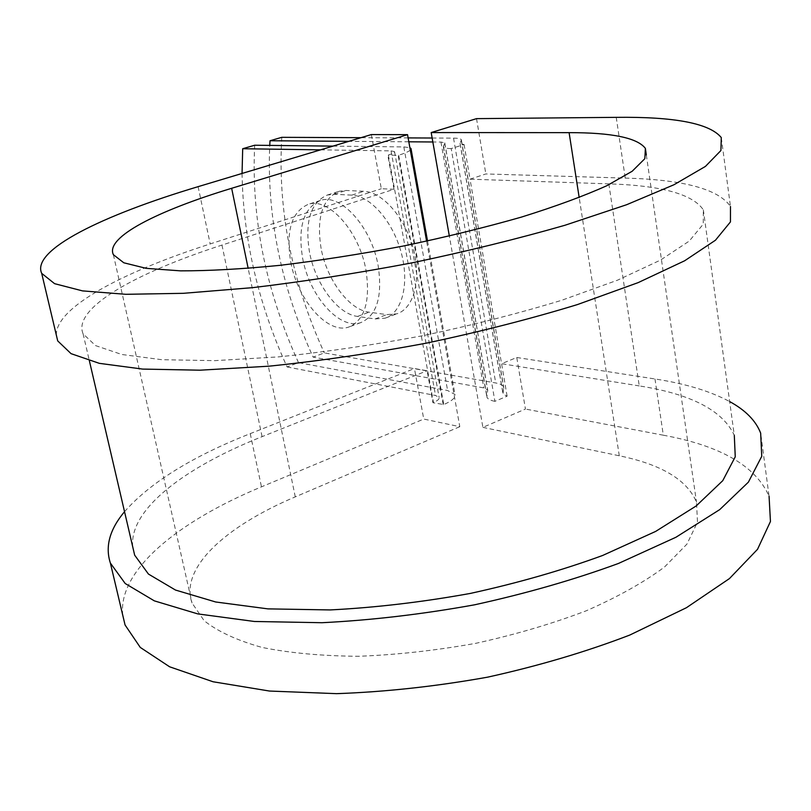 <?xml version="1.0" encoding="UTF-8"?>
<svg xmlns="http://www.w3.org/2000/svg" width="811" height="811" viewBox="0 0 811 811"><rect width="100%" height="100%" fill="white"/><g stroke="black" fill="none" stroke-linecap="round" stroke-linejoin="round"><path stroke-width="0.61" stroke-dasharray="4.05 3.04" d="M321.105 248.48C316.26 217.774 322.312 198.695 339.262 191.244L346.054 190.473L363.733 191.284C382.488 191.872 405.084 217.53 413.275 248.551C421.649 279.562 413.823 308.616 396.843 313.816L386.776 314.617L369.106 312.174C349.095 309.883 326.863 279.896 321.105 248.48M309.538 252.383C304.612 221.565 310.562 202.446 327.401 195.015L334.162 194.275L351.751 195.137C370.424 195.786 393 221.596 401.263 252.758C409.697 283.901 402.013 313.026 385.134 318.176L375.118 318.946L357.529 316.432C337.609 314.07 315.388 283.921 309.538 252.383M290.804 262.328C297.738 300.273 327.816 334.69 348.902 327.005C364.798 320.041 370.495 301.145 366.004 270.327C359.344 231.399 328.556 197.063 308.302 204.321C291.524 211.762 285.695 231.094 290.804 262.328M302.645 258.314C309.478 296.127 339.586 330.32 360.824 322.585C376.821 315.58 382.62 296.735 378.22 266.038C371.661 227.252 340.843 193.14 320.446 200.429C303.557 207.91 297.617 227.202 302.645 258.314M242.053 173.453C243.209 239.093 258.222 303.588 287.084 366.947L298.499 362.639L447.611 390.517L454.971 394.481C455.782 397.613 452.041 400.969 443.759 404.537L432.942 402.712L427.113 370.759L414.441 368.529L423.747 419.064L459.796 426.687L426.606 241.191M287.084 366.947L435.517 395.484L439.116 397.451C439.511 399.032 437.626 400.715 433.449 402.499L432.942 402.712M320.538 149.853L391.054 150.876L394.562 151.647C394.835 152.498 392.757 153.634 388.347 155.043L398.14 155.398L443.242 404.75M410.315 150.116C408.582 151.627 404.709 153.33 398.688 155.225L398.14 155.398M332.956 146.122L403.817 146.923L409.879 147.673M432.141 138.022L453.531 138.123C458.114 138.154 460.709 138.681 461.337 139.705L460.09 143.679L464.095 144.52L451.2 148.585L494.903 401.333L507.118 396.184L503.023 394.024L503.692 387.1C502.932 385.164 500.275 383.785 495.714 382.964L324.319 352.897L313.117 357.124C281.214 287.206 266.758 216.628 269.728 145.392M281.782 137.323C277.565 209.704 291.737 281.559 324.319 352.897M408.126 137.911L360.976 137.688M494.903 401.333C490.3 400.441 487.624 399.012 486.884 397.045L487.705 389.969L483.802 387.911L313.117 357.124M451.2 148.585C446.567 148.514 443.952 147.957 443.353 146.913L444.783 142.837L440.961 142.047L432.841 141.976M408.825 141.803L348.821 141.347M298.499 362.639C265.734 290.571 251.136 218.108 254.684 145.23M464.095 144.52L470.025 179.18L608.828 183.864C661.289 185.476 692.797 194.143 703.35 209.877L703.238 224.171L689.218 241.1L660.57 260.057L617.577 280.16L561.699 300.283C518.868 313.35 472.762 325.11 423.393 335.582C373.496 344.949 325.181 352.045 278.457 356.891L214.824 360.642L161.876 359.709L121.782 354.488L95.536 345.598L83.087 333.818C72.189 308.373 135.173 273.064 221.971 245.084L394.014 189.277L387.8 155.205M132.72 546.817C129 509.369 184.817 467.329 262.085 436.653L427.113 370.759M608.828 183.864L639.261 385.914C691.134 394.055 722.814 410.538 734.3 435.355L703.35 209.877M639.261 385.914L501.563 363.703L516.759 357.489L525.447 409.048L482.9 427.367L449.345 236.082M507.118 396.184L470.025 179.18L485.84 173.949L625.24 178.106C683.43 179.606 718.505 189.064 730.468 206.481L721.283 137.566M371.347 134.575L381.322 188.73L394.014 189.277M56.334 335.105C55.503 307.47 122.258 272.182 210.191 243.929L381.322 188.73M482.9 427.367L619.29 455.782C661.441 464.45 687.17 479.899 696.497 502.131L697.49 522.132L686.978 544.059L664.564 566.97C643.822 582.379 617.698 596.997 586.191 610.815C552.129 623.771 515.34 634.607 475.834 643.316C435.791 650.503 396.741 654.822 358.675 656.281C322.271 656.028 290.034 653.078 261.973 647.411C236.974 640.386 217.703 631.485 204.159 620.709L192.004 602.938C179.687 567.69 225.874 526.197 295.275 496.869L459.796 426.687M124.529 511.68C150.197 482.565 192.095 456.552 250.234 433.642L414.441 368.529M122.785 615.356C117.524 570.315 178.197 521.402 261.466 486.843L423.747 419.064M516.759 357.489L654.984 378.97C685.366 383.623 710.254 391.155 729.667 401.577M654.984 378.97L663.317 435.203C720.624 445.736 755.872 466.102 769.071 496.271L760.667 433.155M476.523 118.639L485.84 173.949M663.317 435.203L525.447 409.048M334.162 194.275L346.054 190.473M398.688 155.225L443.759 404.537M453.531 138.123L495.714 382.964M440.961 142.047L483.802 387.911M403.817 146.923L447.611 390.517M391.054 150.876L435.517 395.484M444.763 143.263L487.756 390.73M443.384 146.041L486.782 395.474M388.347 155.043L433.449 402.499M221.971 245.084L262.085 436.653M460.09 143.263L502.962 393.284M461.327 140.506L503.803 388.54M375.118 318.946L386.776 314.617M357.529 316.432L369.106 312.174M351.751 195.137L363.733 191.284M198.107 186.662L210.191 243.929M295.275 496.869L248.166 268.38M250.234 433.642L261.466 486.843M616.238 117.352L625.24 178.106M619.29 455.782L579.186 197.57M327.401 195.015L339.262 191.244M360.824 322.585L348.902 327.005M444.783 142.837L487.705 389.969M443.353 146.913L486.884 397.045M427.529 240.989L454.971 394.481M394.562 151.647L439.116 397.451M83.087 333.818L89.382 360.854M460.09 143.679L503.023 394.024M461.337 139.705L503.692 387.1M320.446 200.429L308.302 204.321M385.134 318.176L396.843 313.816M113.378 254.684L192.004 602.938M646.326 154.982L696.497 502.131"/><path stroke-width="1.22" d="M409.879 147.673L410.995 148.474L410.315 150.116M320.538 149.853L242.692 148.727L254.684 145.23L332.956 146.122M432.141 138.022L408.126 137.911M360.976 137.688L281.782 137.323L270.022 140.749L269.728 145.392M432.841 141.976L408.825 141.803M348.821 141.347L270.022 140.749M242.692 148.727L242.053 173.453M734.3 435.355L735.253 456.806L722.753 480.68L696.142 505.983L655.643 531.418L602.614 555.484C561.8 570.407 517.702 583.048 470.309 593.429C422.288 602.117 375.574 607.611 330.168 609.933L267.975 608.879L215.675 601.985L175.47 590.043L148.433 574.056L134.667 555.17L132.72 546.817M579.186 197.57L569.109 132.649L431.188 132.558L476.523 118.639L616.238 117.352C674.63 116.622 709.645 123.363 721.283 137.566L720.918 150.522L705.408 166.427L673.9 184.776L626.558 204.747L564.963 225.265C517.682 238.839 466.812 251.349 412.343 262.794C357.337 273.226 304.186 281.508 252.89 287.621L183.316 293.318L125.766 294.302L82.54 290.896L54.59 283.668L41.696 273.358C30.98 250.041 102.591 215.229 198.107 186.662L371.347 134.575L407.548 134.656L426.606 241.191M569.109 132.649C611.95 132.599 637.375 137.85 645.374 148.372L644.846 158.672L632.195 171.243L606.993 185.628C584.102 195.938 555.606 206.42 521.503 217.074C484.785 227.556 445.391 237.207 403.32 246.027C360.844 254.096 319.727 260.534 279.947 265.339C242.114 269.059 208.964 270.894 180.498 270.854L146.213 268.35L123.799 262.784L113.378 254.684C104.913 237.38 157.314 210.83 231.652 188.294L407.548 134.656M730.468 206.481L730.447 221.91L715.454 240.228L684.626 260.787L638.125 282.633L577.493 304.551C530.911 318.794 480.72 331.618 426.921 343.033C372.543 353.231 319.929 360.946 269.08 366.177L199.962 370.191L142.614 369.086L99.317 363.338L71.074 353.667L57.713 340.914L56.334 335.105M729.667 401.577C745.552 410.254 755.882 420.777 760.667 433.155L761.752 456.319L748.381 482.16L719.732 509.602L675.938 537.257L618.418 563.473C574.066 579.733 526.075 593.52 474.465 604.834C422.176 614.282 371.337 620.243 321.947 622.716L254.411 621.479L197.762 613.897L154.333 600.86L125.208 583.514L110.387 563.087C104.964 546.553 109.678 529.411 124.529 511.68M769.071 496.271L770.45 521.493L757.525 549.311L729.464 578.567L686.4 607.733L629.731 635.074C585.988 651.862 538.616 665.892 487.604 677.165C435.892 686.42 385.549 691.915 336.575 693.658L269.485 691.043L213.05 681.757L169.611 666.794L140.262 647.411L125.056 624.967L122.785 615.356M449.345 236.082L431.188 132.558M248.166 268.38L231.652 188.294M411.076 148.95L427.529 240.989M89.382 360.854L134.667 555.17M41.696 273.358L57.713 340.914M645.374 148.372L646.326 154.982M110.387 563.087L125.056 624.967"/></g></svg>
